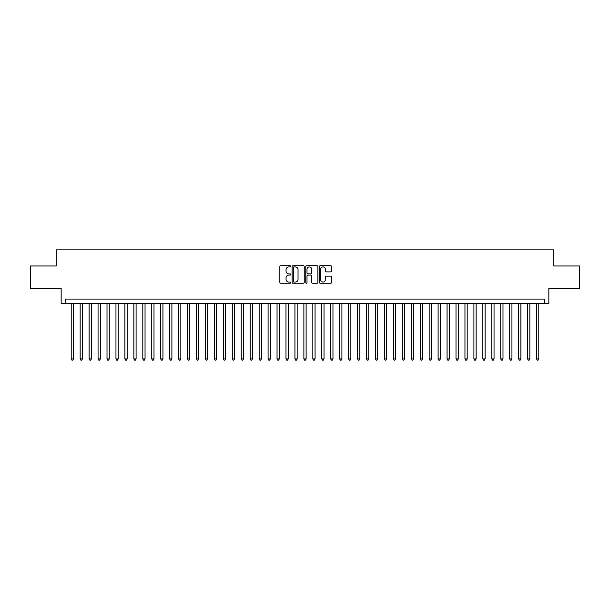 <?xml version="1.0" encoding="UTF-8"?>
<svg xmlns="http://www.w3.org/2000/svg" width="610" height="610" viewBox="0 0 610 610"><rect width="100%" height="100%" fill="white"/><g stroke="black" fill="none" stroke-linecap="round" stroke-linejoin="round"><path stroke-width="0.91" d="M290.68 266.318A0.618 0.618 0 0 0 290.07 265.701L280.737 265.701A0.877 0.877 0 0 0 279.86 266.578L279.86 282.392A0.877 0.877 0 0 0 280.737 283.269L290.07 283.269A0.618 0.618 0 0 0 290.68 282.651A0.618 0.618 0 0 0 290.07 282.041L288.858 282.041A2.814 2.814 0 0 1 286.052 279.227L286.052 277.908A2.814 2.814 0 0 1 288.858 275.102L290.07 275.102A0.618 0.618 0 0 0 290.68 274.485A0.618 0.618 0 0 0 290.07 273.867L288.858 273.867A2.814 2.814 0 0 1 286.052 271.061L286.052 269.742A2.814 2.814 0 0 1 288.858 266.928L290.07 266.928A0.618 0.618 0 0 0 290.68 266.318M330.673 271.892A0.877 0.877 0 0 0 331.55 271.015L331.55 266.578A0.877 0.877 0 0 0 330.673 265.701L320.303 265.701A0.877 0.877 0 0 0 319.426 266.578L319.426 282.392A0.877 0.877 0 0 0 320.303 283.269L330.673 283.269A0.877 0.877 0 0 0 331.55 282.392L331.55 277.031A0.877 0.877 0 0 0 330.673 276.155L326.236 276.155A0.877 0.877 0 0 0 325.359 277.031L325.359 279.693A2.349 2.349 0 0 1 323.01 282.041A2.349 2.349 0 0 1 320.654 279.693L320.654 269.284A2.349 2.349 0 0 1 323.01 266.928A2.349 2.349 0 0 1 325.359 269.284L325.359 271.015A0.877 0.877 0 0 0 326.236 271.892L330.673 271.892M544.379 303.566L548.847 303.566L548.847 288.355L579.5 288.355L579.5 265.983L553.773 265.983L553.773 249.879L56.227 249.879L56.227 265.983L30.5 265.983L30.5 288.355L61.152 288.355L61.152 303.566L544.379 303.566L544.379 299.091L65.621 299.091L65.621 303.566M304.23 266.578A0.877 0.877 0 0 0 303.353 265.701L292.991 265.701A0.877 0.877 0 0 0 292.106 266.578L292.106 282.392A0.877 0.877 0 0 0 292.991 283.269L303.353 283.269A0.877 0.877 0 0 0 304.23 282.392L304.23 266.578M306.647 265.701L317.009 265.701A0.877 0.877 0 0 1 317.894 266.578L317.894 282.392A0.877 0.877 0 0 1 317.009 283.269L312.579 283.269A0.877 0.877 0 0 1 311.695 282.392L311.695 275.979A0.877 0.877 0 0 0 310.818 275.102L307.875 275.102A0.877 0.877 0 0 0 306.998 275.979L306.998 282.651A0.618 0.618 0 0 1 306.38 283.269A0.618 0.618 0 0 1 305.77 282.651L305.77 266.578A0.877 0.877 0 0 1 306.647 265.701M293.951 266.928A0.618 0.618 0 0 0 293.341 267.546L293.341 281.423A0.618 0.618 0 0 0 293.951 282.041L295.225 282.041A2.814 2.814 0 0 0 298.038 279.227L298.038 269.742A2.814 2.814 0 0 0 295.225 266.928L293.951 266.928M311.695 269.323A2.349 2.349 0 0 0 309.346 266.974A2.349 2.349 0 0 0 306.998 269.323L306.998 272.99A0.877 0.877 0 0 0 307.875 273.867L310.818 273.867A0.877 0.877 0 0 0 311.695 272.99L311.695 269.323M71.218 303.566L71.218 358.962L73.452 358.962L73.452 303.566M73.452 358.962L72.781 360.121L71.888 360.121L71.218 358.962M80.162 303.566L80.162 358.962L82.403 358.962L82.403 303.566M82.403 358.962L81.732 360.121L80.833 360.121L80.162 358.962M89.113 303.566L89.113 358.962L91.347 358.962L91.347 303.566M91.347 358.962L90.676 360.121L89.784 360.121L89.113 358.962M98.065 303.566L98.065 358.962L100.299 358.962L100.299 303.566M100.299 358.962L99.628 360.121L98.736 360.121L98.065 358.962M107.009 303.566L107.009 358.962L109.251 358.962L109.251 303.566M109.251 358.962L108.58 360.121L107.68 360.121L107.009 358.962M115.961 303.566L115.961 358.962L118.195 358.962L118.195 303.566M118.195 358.962L117.524 360.121L116.632 360.121L115.961 358.962M124.905 303.566L124.905 358.962L127.147 358.962L127.147 303.566M127.147 358.962L126.476 360.121L125.576 360.121L124.905 358.962M133.857 303.566L133.857 358.962L136.091 358.962L136.091 303.566M136.091 358.962L135.42 360.121L134.528 360.121L133.857 358.962M142.809 303.566L142.809 358.962L145.043 358.962L145.043 303.566M145.043 358.962L144.372 360.121L143.48 360.121L142.809 358.962M151.753 303.566L151.753 358.962L153.994 358.962L153.994 303.566M153.994 358.962L153.323 360.121L152.424 360.121L151.753 358.962M160.704 303.566L160.704 358.962L162.939 358.962L162.939 303.566M162.939 358.962L162.268 360.121L161.375 360.121L160.704 358.962M169.649 303.566L169.649 358.962L171.89 358.962L171.89 303.566M171.89 358.962L171.219 360.121L170.32 360.121L169.649 358.962M178.6 303.566L178.6 358.962L180.834 358.962L180.834 303.566M180.834 358.962L180.163 360.121L179.271 360.121L178.6 358.962M187.552 303.566L187.552 358.962L189.786 358.962L189.786 303.566M189.786 358.962L189.115 360.121L188.223 360.121L187.552 358.962M196.496 303.566L196.496 358.962L198.738 358.962L198.738 303.566M198.738 358.962L198.067 360.121L197.167 360.121L196.496 358.962M205.448 303.566L205.448 358.962L207.682 358.962L207.682 303.566M207.682 358.962L207.011 360.121L206.119 360.121L205.448 358.962M214.392 303.566L214.392 358.962L216.634 358.962L216.634 303.566M216.634 358.962L215.963 360.121L215.063 360.121L214.392 358.962M223.344 303.566L223.344 358.962L225.578 358.962L225.578 303.566M225.578 358.962L224.907 360.121L224.015 360.121L223.344 358.962M232.296 303.566L232.296 358.962L234.53 358.962L234.53 303.566M234.53 358.962L233.859 360.121L232.967 360.121L232.296 358.962M241.24 303.566L241.24 358.962L243.481 358.962L243.481 303.566M243.481 358.962L242.81 360.121L241.911 360.121L241.24 358.962M250.191 303.566L250.191 358.962L252.426 358.962L252.426 303.566M252.426 358.962L251.755 360.121L250.862 360.121L250.191 358.962M259.136 303.566L259.136 358.962L261.377 358.962L261.377 303.566M261.377 358.962L260.706 360.121L259.807 360.121L259.136 358.962M268.087 303.566L268.087 358.962L270.321 358.962L270.321 303.566M270.321 358.962L269.65 360.121L268.758 360.121L268.087 358.962M277.039 303.566L277.039 358.962L279.273 358.962L279.273 303.566M279.273 358.962L278.602 360.121L277.71 360.121L277.039 358.962M285.983 303.566L285.983 358.962L288.225 358.962L288.225 303.566M288.225 358.962L287.546 360.121L286.654 360.121L285.983 358.962M294.935 303.566L294.935 358.962L297.169 358.962L297.169 303.566M297.169 358.962L296.498 360.121L295.606 360.121L294.935 358.962M303.879 303.566L303.879 358.962L306.121 358.962L306.121 303.566M306.121 358.962L305.45 360.121L304.55 360.121L303.879 358.962M312.831 303.566L312.831 358.962L315.065 358.962L315.065 303.566M315.065 358.962L314.394 360.121L313.502 360.121L312.831 358.962M321.775 303.566L321.775 358.962L324.017 358.962L324.017 303.566M324.017 358.962L323.346 360.121L322.454 360.121L321.775 358.962M330.727 303.566L330.727 358.962L332.961 358.962L332.961 303.566M332.961 358.962L332.29 360.121L331.398 360.121L330.727 358.962M339.678 303.566L339.678 358.962L341.913 358.962L341.913 303.566M341.913 358.962L341.242 360.121L340.349 360.121L339.678 358.962M348.623 303.566L348.623 358.962L350.864 358.962L350.864 303.566M350.864 358.962L350.193 360.121L349.294 360.121L348.623 358.962M357.574 303.566L357.574 358.962L359.808 358.962L359.808 303.566M359.808 358.962L359.137 360.121L358.245 360.121L357.574 358.962M366.518 303.566L366.518 358.962L368.76 358.962L368.76 303.566M368.76 358.962L368.089 360.121L367.189 360.121L366.518 358.962M375.47 303.566L375.47 358.962L377.704 358.962L377.704 303.566M377.704 358.962L377.033 360.121L376.141 360.121L375.47 358.962M384.422 303.566L384.422 358.962L386.656 358.962L386.656 303.566M386.656 358.962L385.985 360.121L385.093 360.121L384.422 358.962M393.366 303.566L393.366 358.962L395.608 358.962L395.608 303.566M395.608 358.962L394.937 360.121L394.037 360.121L393.366 358.962M402.318 303.566L402.318 358.962L404.552 358.962L404.552 303.566M404.552 358.962L403.881 360.121L402.989 360.121L402.318 358.962M411.262 303.566L411.262 358.962L413.504 358.962L413.504 303.566M413.504 358.962L412.833 360.121L411.933 360.121L411.262 358.962M420.214 303.566L420.214 358.962L422.448 358.962L422.448 303.566M422.448 358.962L421.777 360.121L420.885 360.121L420.214 358.962M429.166 303.566L429.166 358.962L431.4 358.962L431.4 303.566M431.4 358.962L430.729 360.121L429.837 360.121L429.166 358.962M438.11 303.566L438.11 358.962L440.351 358.962L440.351 303.566M440.351 358.962L439.68 360.121L438.781 360.121L438.11 358.962M447.061 303.566L447.061 358.962L449.296 358.962L449.296 303.566M449.296 358.962L448.625 360.121L447.732 360.121L447.061 358.962M456.005 303.566L456.005 358.962L458.247 358.962L458.247 303.566M458.247 358.962L457.576 360.121L456.676 360.121L456.005 358.962M464.957 303.566L464.957 358.962L467.191 358.962L467.191 303.566M467.191 358.962L466.52 360.121L465.628 360.121L464.957 358.962M473.909 303.566L473.909 358.962L476.143 358.962L476.143 303.566M476.143 358.962L475.472 360.121L474.58 360.121L473.909 358.962M482.853 303.566L482.853 358.962L485.095 358.962L485.095 303.566M485.095 358.962L484.424 360.121L483.524 360.121L482.853 358.962M491.805 303.566L491.805 358.962L494.039 358.962L494.039 303.566M494.039 358.962L493.368 360.121L492.476 360.121L491.805 358.962M500.749 303.566L500.749 358.962L502.991 358.962L502.991 303.566M502.991 358.962L502.32 360.121L501.42 360.121L500.749 358.962M509.701 303.566L509.701 358.962L511.935 358.962L511.935 303.566M511.935 358.962L511.264 360.121L510.372 360.121L509.701 358.962M518.653 303.566L518.653 358.962L520.887 358.962L520.887 303.566M520.887 358.962L520.216 360.121L519.323 360.121L518.653 358.962M527.597 303.566L527.597 358.962L529.838 358.962L529.838 303.566M529.838 358.962L529.167 360.121L528.268 360.121L527.597 358.962M536.548 303.566L536.548 358.962L538.783 358.962L538.783 303.566M538.783 358.962L538.111 360.121L537.219 360.121L536.548 358.962"/></g></svg>
